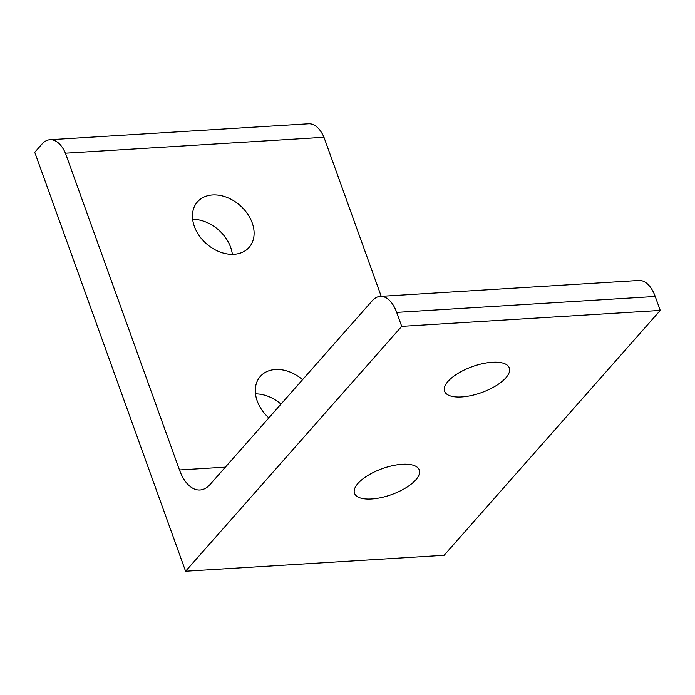 <?xml version="1.0" encoding="UTF-8"?>
<svg xmlns="http://www.w3.org/2000/svg" width="695" height="695" viewBox="0 0 695 695"><rect width="100%" height="100%" fill="white"/><g stroke="black" fill="none" stroke-linecap="round" stroke-linejoin="round"><path stroke-width="1.04" d="M185.582 571.221L444.122 555.288L660.25 310.422L655.22 296.461A32.396 17.488 -93.5 0 0 638.818 280.45L380.278 296.383A32.396 17.488 -93.5 0 0 372.216 300.779L210.072 484.484A40.527 21.875 86.5 0 1 199.986 489.992A40.527 21.875 86.5 0 1 179.466 469.968L65.426 153.204A32.396 17.488 -93.5 0 0 50.014 139.712A32.396 17.488 -93.5 0 0 41.952 144.108L34.75 152.275L185.582 571.221L401.71 326.355L396.68 312.385A32.396 17.488 -93.5 0 0 380.278 296.383M660.25 310.422L401.71 326.355M381.225 296.322L323.974 137.28L65.426 153.204M233.963 254.301A34.42 25.48 -138.6 0 1 199.17 235.631A34.42 25.48 -138.6 0 1 197.476 201.854A34.42 25.48 -138.6 0 1 212.592 194.956A34.42 25.48 -138.6 0 1 247.385 213.634A34.42 25.48 -138.6 0 1 249.088 247.403A34.42 25.48 -138.6 0 1 233.963 254.301M268.835 417.912A34.42 25.48 -138.6 0 1 260.321 376.412A34.42 25.48 -138.6 0 1 275.446 369.514A34.42 25.48 -138.6 0 1 302.56 379.705M323.974 137.28A32.396 17.488 -93.5 0 0 308.563 123.779L50.014 139.712M192.654 219.316A34.42 25.48 -138.6 0 1 232.356 254.361M255.499 393.883A34.42 25.48 -138.6 0 1 281.006 404.125M371.582 498.975A34.42 13.778 -19.8 0 1 354.511 493.294A34.42 13.778 -19.8 0 1 368.055 475.363A34.42 13.778 -19.8 0 1 402.205 464.286A34.42 13.778 -19.8 0 1 419.276 469.976A34.42 13.778 -19.8 0 1 405.732 487.907A34.42 13.778 -19.8 0 1 371.582 498.975M461.636 396.949A34.42 13.778 -19.8 0 1 444.565 391.259A34.42 13.778 -19.8 0 1 458.109 373.328A34.42 13.778 -19.8 0 1 492.26 362.26A34.42 13.778 -19.8 0 1 509.331 367.942A34.42 13.778 -19.8 0 1 495.787 385.881A34.42 13.778 -19.8 0 1 461.636 396.949M655.22 296.461L396.68 312.385M225.38 467.144L179.466 469.968"/></g></svg>

